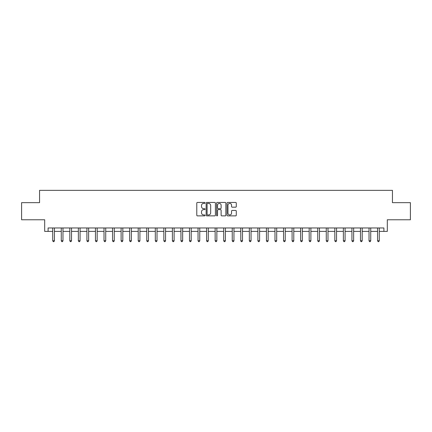 <?xml version="1.0" encoding="UTF-8"?>
<svg xmlns="http://www.w3.org/2000/svg" width="432" height="432" viewBox="0 0 432 432"><rect width="100%" height="100%" fill="white"/><g stroke="black" fill="none" stroke-linecap="round" stroke-linejoin="round"><path stroke-width="0.65" d="M205.06 202.916A0.47 0.47 0 0 0 204.59 202.446L197.456 202.446A0.67 0.67 0 0 0 196.781 203.121L196.781 215.201A0.67 0.67 0 0 0 197.456 215.876L204.59 215.876A0.47 0.47 0 0 0 205.06 215.406A0.47 0.47 0 0 0 204.59 214.936L203.666 214.936A2.149 2.149 0 0 1 201.517 212.787L201.517 211.777A2.149 2.149 0 0 1 203.666 209.633L204.59 209.633A0.47 0.47 0 0 0 205.06 209.164A0.47 0.47 0 0 0 204.59 208.688L203.666 208.688A2.149 2.149 0 0 1 201.517 206.545L201.517 205.535A2.149 2.149 0 0 1 203.666 203.386L204.59 203.386A0.47 0.47 0 0 0 205.06 202.916M235.618 207.182A0.67 0.67 0 0 0 236.288 206.507L236.288 203.121A0.67 0.67 0 0 0 235.618 202.446L227.696 202.446A0.67 0.67 0 0 0 227.027 203.121L227.027 215.201A0.67 0.67 0 0 0 227.696 215.876L235.618 215.876A0.67 0.67 0 0 0 236.288 215.201L236.288 211.108A0.67 0.67 0 0 0 235.618 210.438L232.227 210.438A0.67 0.67 0 0 0 231.557 211.108L231.557 213.138A1.798 1.798 0 0 1 229.759 214.936A1.798 1.798 0 0 1 227.966 213.138L227.966 205.184A1.798 1.798 0 0 1 229.759 203.386A1.798 1.798 0 0 1 231.557 205.184L231.557 206.507A0.67 0.67 0 0 0 232.227 207.182L235.618 207.182M48.103 231.39L48.103 227.966L383.897 227.966L383.897 231.39L387.32 231.39L387.32 219.764L410.4 219.764L410.4 202.662L392.445 202.662L392.445 190.355L39.555 190.355L39.555 202.662L21.6 202.662L21.6 219.764L44.68 219.764L44.68 231.39L52.72 231.39M215.411 203.121A0.67 0.67 0 0 0 214.742 202.446L206.82 202.446A0.67 0.67 0 0 0 206.15 203.121L206.15 215.201A0.67 0.67 0 0 0 206.82 215.876L214.742 215.876A0.67 0.67 0 0 0 215.411 215.201L215.411 203.121M217.258 202.446L225.18 202.446A0.67 0.67 0 0 1 225.85 203.121L225.85 215.201A0.67 0.67 0 0 1 225.18 215.876L221.789 215.876A0.67 0.67 0 0 1 221.119 215.201L221.119 210.303A0.67 0.67 0 0 0 220.45 209.633L218.198 209.633A0.67 0.67 0 0 0 217.528 210.303L217.528 215.406A0.47 0.47 0 0 1 217.058 215.876A0.47 0.47 0 0 1 216.589 215.406L216.589 203.121A0.67 0.67 0 0 1 217.258 202.446M54.427 231.39L61.268 231.39M62.975 231.39L69.817 231.39M71.523 231.39L78.365 231.39M80.071 231.39L86.913 231.39M88.625 231.39L95.461 231.39M97.173 231.39L104.009 231.39M105.721 231.39L112.558 231.39M114.269 231.39L121.106 231.39M122.818 231.39L129.659 231.39M131.366 231.39L138.208 231.39M139.914 231.39L146.756 231.39M148.462 231.39L155.304 231.39M157.016 231.39L163.852 231.39M165.564 231.39L172.4 231.39M174.112 231.39L180.949 231.39M182.66 231.39L189.497 231.39M191.209 231.39L198.045 231.39M199.757 231.39L206.599 231.39M208.305 231.39L215.147 231.39M216.853 231.39L223.695 231.39M225.401 231.39L232.243 231.39M233.955 231.39L240.791 231.39M242.503 231.39L249.34 231.39M251.051 231.39L257.888 231.39M259.6 231.39L266.436 231.39M268.148 231.39L274.984 231.39M276.696 231.39L283.538 231.39M285.244 231.39L292.086 231.39M293.792 231.39L300.634 231.39M302.341 231.39L309.182 231.39M310.894 231.39L317.731 231.39M319.442 231.39L326.279 231.39M327.991 231.39L334.827 231.39M336.539 231.39L343.375 231.39M345.087 231.39L351.929 231.39M353.635 231.39L360.477 231.39M362.183 231.39L369.025 231.39M370.732 231.39L377.573 231.39M379.28 231.39L383.897 231.39M207.56 203.386A0.47 0.47 0 0 0 207.09 203.855L207.09 214.466A0.47 0.47 0 0 0 207.56 214.936L208.532 214.936A2.149 2.149 0 0 0 210.681 212.787L210.681 205.535A2.149 2.149 0 0 0 208.532 203.386L207.56 203.386M221.119 205.216A1.798 1.798 0 0 0 219.321 203.423A1.798 1.798 0 0 0 217.528 205.216L217.528 208.019A0.67 0.67 0 0 0 218.198 208.688L220.45 208.688A0.67 0.67 0 0 0 221.119 208.019L221.119 205.216M54.513 227.966L54.475 228.053A0.686 0.686 0 0 0 54.427 228.312L54.427 240.759L52.72 240.759L52.72 228.312A0.686 0.686 0 0 0 52.666 228.053L52.634 227.966M54.427 240.759L53.914 241.645L53.233 241.645L52.72 240.759M63.061 227.966L63.023 228.053A0.686 0.686 0 0 0 62.975 228.312L62.975 240.759L61.268 240.759L61.268 228.312A0.686 0.686 0 0 0 61.214 228.053L61.182 227.966M62.975 240.759L62.462 241.645L61.781 241.645L61.268 240.759M71.609 227.966L71.577 228.053A0.686 0.686 0 0 0 71.523 228.312L71.523 240.759L69.817 240.759L69.817 228.312A0.686 0.686 0 0 0 69.768 228.053L69.73 227.966M71.523 240.759L71.01 241.645L70.33 241.645L69.817 240.759M80.158 227.966L80.125 228.053A0.686 0.686 0 0 0 80.071 228.312L80.071 240.759L78.365 240.759L78.365 228.312A0.686 0.686 0 0 0 78.316 228.053L78.278 227.966M80.071 240.759L79.564 241.645L78.878 241.645L78.365 240.759M88.706 227.966L88.673 228.053A0.686 0.686 0 0 0 88.625 228.312L88.625 240.759L86.913 240.759L86.913 228.312A0.686 0.686 0 0 0 86.864 228.053L86.827 227.966M88.625 240.759L88.112 241.645L87.426 241.645L86.913 240.759M97.254 227.966L97.222 228.053A0.686 0.686 0 0 0 97.173 228.312L97.173 240.759L95.461 240.759L95.461 228.312A0.686 0.686 0 0 0 95.413 228.053L95.375 227.966M97.173 240.759L96.66 241.645L95.974 241.645L95.461 240.759M105.802 227.966L105.77 228.053A0.686 0.686 0 0 0 105.721 228.312L105.721 240.759L104.009 240.759L104.009 228.312A0.686 0.686 0 0 0 103.961 228.053L103.928 227.966M105.721 240.759L105.208 241.645L104.522 241.645L104.009 240.759M114.356 227.966L114.318 228.053A0.686 0.686 0 0 0 114.269 228.312L114.269 240.759L112.558 240.759L112.558 228.312A0.686 0.686 0 0 0 112.509 228.053L112.477 227.966M114.269 240.759L113.756 241.645L113.071 241.645L112.558 240.759M122.904 227.966L122.866 228.053A0.686 0.686 0 0 0 122.818 228.312L122.818 240.759L121.106 240.759L121.106 228.312A0.686 0.686 0 0 0 121.057 228.053L121.025 227.966M122.818 240.759L122.305 241.645L121.619 241.645L121.106 240.759M131.452 227.966L131.414 228.053A0.686 0.686 0 0 0 131.366 228.312L131.366 240.759L129.659 240.759L129.659 228.312A0.686 0.686 0 0 0 129.605 228.053L129.573 227.966M131.366 240.759L130.853 241.645L130.172 241.645L129.659 240.759M140 227.966L139.963 228.053A0.686 0.686 0 0 0 139.914 228.312L139.914 240.759L138.208 240.759L138.208 228.312A0.686 0.686 0 0 0 138.159 228.053L138.121 227.966M139.914 240.759L139.401 241.645L138.721 241.645L138.208 240.759M148.549 227.966L148.516 228.053A0.686 0.686 0 0 0 148.462 228.312L148.462 240.759L146.756 240.759L146.756 228.312A0.686 0.686 0 0 0 146.707 228.053L146.669 227.966M148.462 240.759L147.949 241.645L147.269 241.645L146.756 240.759M157.097 227.966L157.064 228.053A0.686 0.686 0 0 0 157.016 228.312L157.016 240.759L155.304 240.759L155.304 228.312A0.686 0.686 0 0 0 155.255 228.053L155.218 227.966M157.016 240.759L156.503 241.645L155.817 241.645L155.304 240.759M165.645 227.966L165.613 228.053A0.686 0.686 0 0 0 165.564 228.312L165.564 240.759L163.852 240.759L163.852 228.312A0.686 0.686 0 0 0 163.804 228.053L163.766 227.966M165.564 240.759L165.051 241.645L164.365 241.645L163.852 240.759M174.193 227.966L174.161 228.053A0.686 0.686 0 0 0 174.112 228.312L174.112 240.759L172.4 240.759L172.4 228.312A0.686 0.686 0 0 0 172.352 228.053L172.319 227.966M174.112 240.759L173.599 241.645L172.913 241.645L172.4 240.759M182.741 227.966L182.709 228.053A0.686 0.686 0 0 0 182.66 228.312L182.66 240.759L180.949 240.759L180.949 228.312A0.686 0.686 0 0 0 180.9 228.053L180.868 227.966M182.66 240.759L182.147 241.645L181.462 241.645L180.949 240.759M191.295 227.966L191.257 228.053A0.686 0.686 0 0 0 191.209 228.312L191.209 240.759L189.497 240.759L189.497 228.312A0.686 0.686 0 0 0 189.448 228.053L189.416 227.966M191.209 240.759L190.696 241.645L190.01 241.645L189.497 240.759M199.843 227.966L199.805 228.053A0.686 0.686 0 0 0 199.757 228.312L199.757 240.759L198.045 240.759L198.045 228.312A0.686 0.686 0 0 0 197.996 228.053L197.964 227.966M199.757 240.759L199.244 241.645L198.558 241.645L198.045 240.759M208.391 227.966L208.354 228.053A0.686 0.686 0 0 0 208.305 228.312L208.305 240.759L206.599 240.759L206.599 228.312A0.686 0.686 0 0 0 206.545 228.053L206.512 227.966M208.305 240.759L207.792 241.645L207.112 241.645L206.599 240.759M216.94 227.966L216.902 228.053A0.686 0.686 0 0 0 216.853 228.312L216.853 240.759L215.147 240.759L215.147 228.312A0.686 0.686 0 0 0 215.098 228.053L215.06 227.966M216.853 240.759L216.34 241.645L215.66 241.645L215.147 240.759M225.488 227.966L225.455 228.053A0.686 0.686 0 0 0 225.401 228.312L225.401 240.759L223.695 240.759L223.695 228.312A0.686 0.686 0 0 0 223.646 228.053L223.609 227.966M225.401 240.759L224.888 241.645L224.208 241.645L223.695 240.759M234.036 227.966L234.004 228.053A0.686 0.686 0 0 0 233.955 228.312L233.955 240.759L232.243 240.759L232.243 228.312A0.686 0.686 0 0 0 232.195 228.053L232.157 227.966M233.955 240.759L233.442 241.645L232.756 241.645L232.243 240.759M242.584 227.966L242.552 228.053A0.686 0.686 0 0 0 242.503 228.312L242.503 240.759L240.791 240.759L240.791 228.312A0.686 0.686 0 0 0 240.743 228.053L240.705 227.966M242.503 240.759L241.99 241.645L241.304 241.645L240.791 240.759M251.132 227.966L251.1 228.053A0.686 0.686 0 0 0 251.051 228.312L251.051 240.759L249.34 240.759L249.34 228.312A0.686 0.686 0 0 0 249.291 228.053L249.259 227.966M251.051 240.759L250.538 241.645L249.853 241.645L249.34 240.759M259.681 227.966L259.648 228.053A0.686 0.686 0 0 0 259.6 228.312L259.6 240.759L257.888 240.759L257.888 228.312A0.686 0.686 0 0 0 257.839 228.053L257.807 227.966M259.6 240.759L259.087 241.645L258.401 241.645L257.888 240.759M268.234 227.966L268.196 228.053A0.686 0.686 0 0 0 268.148 228.312L268.148 240.759L266.436 240.759L266.436 228.312A0.686 0.686 0 0 0 266.387 228.053L266.355 227.966M268.148 240.759L267.635 241.645L266.949 241.645L266.436 240.759M276.782 227.966L276.745 228.053A0.686 0.686 0 0 0 276.696 228.312L276.696 240.759L274.984 240.759L274.984 228.312A0.686 0.686 0 0 0 274.936 228.053L274.903 227.966M276.696 240.759L276.183 241.645L275.497 241.645L274.984 240.759M285.331 227.966L285.293 228.053A0.686 0.686 0 0 0 285.244 228.312L285.244 240.759L283.538 240.759L283.538 228.312A0.686 0.686 0 0 0 283.484 228.053L283.451 227.966M285.244 240.759L284.731 241.645L284.051 241.645L283.538 240.759M293.879 227.966L293.841 228.053A0.686 0.686 0 0 0 293.792 228.312L293.792 240.759L292.086 240.759L292.086 228.312A0.686 0.686 0 0 0 292.037 228.053L292 227.966M293.792 240.759L293.279 241.645L292.599 241.645L292.086 240.759M302.427 227.966L302.395 228.053A0.686 0.686 0 0 0 302.341 228.312L302.341 240.759L300.634 240.759L300.634 228.312A0.686 0.686 0 0 0 300.586 228.053L300.548 227.966M302.341 240.759L301.828 241.645L301.147 241.645L300.634 240.759M310.975 227.966L310.943 228.053A0.686 0.686 0 0 0 310.894 228.312L310.894 240.759L309.182 240.759L309.182 228.312A0.686 0.686 0 0 0 309.134 228.053L309.096 227.966M310.894 240.759L310.381 241.645L309.695 241.645L309.182 240.759M319.523 227.966L319.491 228.053A0.686 0.686 0 0 0 319.442 228.312L319.442 240.759L317.731 240.759L317.731 228.312A0.686 0.686 0 0 0 317.682 228.053L317.644 227.966M319.442 240.759L318.929 241.645L318.244 241.645L317.731 240.759M328.072 227.966L328.039 228.053A0.686 0.686 0 0 0 327.991 228.312L327.991 240.759L326.279 240.759L326.279 228.312A0.686 0.686 0 0 0 326.23 228.053L326.198 227.966M327.991 240.759L327.478 241.645L326.792 241.645L326.279 240.759M336.625 227.966L336.587 228.053A0.686 0.686 0 0 0 336.539 228.312L336.539 240.759L334.827 240.759L334.827 228.312A0.686 0.686 0 0 0 334.778 228.053L334.746 227.966M336.539 240.759L336.026 241.645L335.34 241.645L334.827 240.759M345.173 227.966L345.136 228.053A0.686 0.686 0 0 0 345.087 228.312L345.087 240.759L343.375 240.759L343.375 228.312A0.686 0.686 0 0 0 343.327 228.053L343.294 227.966M345.087 240.759L344.574 241.645L343.888 241.645L343.375 240.759M353.722 227.966L353.684 228.053A0.686 0.686 0 0 0 353.635 228.312L353.635 240.759L351.929 240.759L351.929 228.312A0.686 0.686 0 0 0 351.875 228.053L351.842 227.966M353.635 240.759L353.122 241.645L352.436 241.645L351.929 240.759M362.27 227.966L362.232 228.053A0.686 0.686 0 0 0 362.183 228.312L362.183 240.759L360.477 240.759L360.477 228.312A0.686 0.686 0 0 0 360.423 228.053L360.391 227.966M362.183 240.759L361.67 241.645L360.99 241.645L360.477 240.759M370.818 227.966L370.786 228.053A0.686 0.686 0 0 0 370.732 228.312L370.732 240.759L369.025 240.759L369.025 228.312A0.686 0.686 0 0 0 368.977 228.053L368.939 227.966M370.732 240.759L370.219 241.645L369.538 241.645L369.025 240.759M379.366 227.966L379.334 228.053A0.686 0.686 0 0 0 379.28 228.312L379.28 240.759L377.573 240.759L377.573 228.312A0.686 0.686 0 0 0 377.525 228.053L377.487 227.966M379.28 240.759L378.767 241.645L378.086 241.645L377.573 240.759"/></g></svg>
